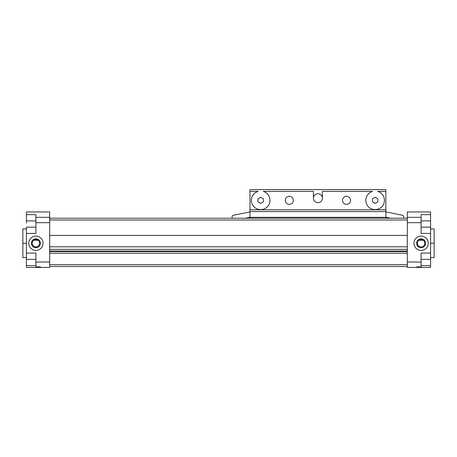 <?xml version="1.0" encoding="UTF-8"?>
<svg xmlns="http://www.w3.org/2000/svg" width="457" height="457" viewBox="0 0 457 457"><rect width="100%" height="100%" fill="white"/><g stroke="black" fill="none" stroke-linecap="round" stroke-linejoin="round"><path stroke-width="0.69" d="M35.903 250.407A7.152 7.152 0 0 0 43.055 243.255A7.152 7.152 0 0 0 35.903 236.098A7.152 7.152 0 0 1 43.055 243.255A7.152 7.152 0 0 1 35.903 250.407A7.152 7.152 0 0 1 28.751 243.255A7.152 7.152 0 0 1 35.903 236.098A7.152 7.152 0 0 0 28.751 243.255A7.152 7.152 0 0 0 35.903 250.407M35.903 238.783L35.903 239.559A3.696 3.696 0 0 1 39.599 243.255A3.696 3.696 0 0 1 35.903 246.951L35.903 247.723A4.473 4.473 0 0 0 40.376 243.255A4.473 4.473 0 0 0 35.903 238.783A4.473 4.473 0 0 0 31.436 243.255A4.473 4.473 0 0 0 35.903 247.723L35.903 246.951A3.696 3.696 0 0 0 39.599 243.255A3.696 3.696 0 0 0 35.903 239.559A3.696 3.696 0 0 0 32.207 243.255A3.696 3.696 0 0 0 35.903 246.951A3.696 3.696 0 0 1 32.207 243.255A3.696 3.696 0 0 1 35.903 239.559L35.903 238.783A4.473 4.473 0 0 1 40.376 243.255A4.473 4.473 0 0 1 35.903 247.723A4.473 4.473 0 0 1 31.436 243.255A4.473 4.473 0 0 1 35.903 238.783M26.426 228.946L22.85 228.946L22.85 243.255L26.426 243.255L22.85 243.255L22.85 257.559L26.426 257.559M430.574 257.559L434.15 257.559L434.15 243.255L430.574 243.255L434.15 243.255L434.15 228.946L430.574 228.946M421.097 246.951A3.696 3.696 0 0 0 424.793 243.255A3.696 3.696 0 0 0 421.097 239.559A3.696 3.696 0 0 1 424.793 243.255A3.696 3.696 0 0 1 421.097 246.951L421.097 247.723A4.473 4.473 0 0 0 425.564 243.255A4.473 4.473 0 0 0 421.097 238.783L421.097 239.559L421.097 238.783A4.473 4.473 0 0 1 425.564 243.255A4.473 4.473 0 0 1 421.097 247.723A4.473 4.473 0 0 1 416.624 243.255A4.473 4.473 0 0 1 421.097 238.783A4.473 4.473 0 0 0 416.624 243.255A4.473 4.473 0 0 0 421.097 247.723L421.097 246.951A3.696 3.696 0 0 1 417.401 243.255A3.696 3.696 0 0 1 421.097 239.559A3.696 3.696 0 0 0 417.401 243.255A3.696 3.696 0 0 0 421.097 246.951M421.097 250.407A7.152 7.152 0 0 0 428.249 243.255A7.152 7.152 0 0 0 421.097 236.098A7.152 7.152 0 0 1 428.249 243.255A7.152 7.152 0 0 1 421.097 250.407A7.152 7.152 0 0 1 413.945 243.255A7.152 7.152 0 0 1 421.097 236.098A7.152 7.152 0 0 0 413.945 243.255A7.152 7.152 0 0 0 421.097 250.407M26.426 263.478L26.426 259.348L35.903 259.348L26.426 259.348L26.426 267.396L35.903 267.396L35.903 253.087L26.426 253.087L26.426 259.348L26.426 255.217M26.426 231.288L26.426 227.158L35.903 227.158L26.426 227.158L26.426 233.418L35.903 233.418L35.903 214.641L26.426 214.641L26.426 223.027M421.097 259.348L430.574 259.348L430.574 253.087L421.097 253.087L421.097 267.396L430.574 267.396L430.574 259.348L421.097 259.348M421.097 227.158L430.574 227.158L430.574 214.641L421.097 214.641L421.097 233.418L430.574 233.418L430.574 227.158L421.097 227.158M421.097 265.608L430.574 265.608L430.574 267.396L407.324 267.396L421.097 267.396L421.097 253.087L430.574 253.087L430.574 233.418L421.097 233.418L421.097 222.69L407.324 222.69L407.324 262.032L421.097 262.032L407.324 262.032L407.324 266.46L407.324 222.69L421.097 222.69L421.097 214.641L430.574 214.641L430.574 211.957L407.324 211.957L407.324 217.321L421.097 217.321L407.324 217.321L407.324 219.68L407.324 211.957L430.574 211.957L430.574 220.902L421.097 220.902M430.574 255.217L430.574 263.478M430.574 223.027L430.574 231.288M430.574 233.418L430.574 253.087M35.903 262.032L35.903 267.396L49.676 267.396L49.676 262.032L35.903 262.032L49.676 262.032L49.676 222.69L35.903 222.69L35.903 233.418L26.426 233.418L26.426 253.087L35.903 253.087L35.903 262.032M35.903 220.902L26.426 220.902L26.426 211.957L49.676 211.957L49.676 217.321L35.903 217.321L49.676 217.321L49.676 211.957L26.426 211.957L26.426 214.641L35.903 214.641L35.903 222.69L49.676 222.69L49.676 218.24L49.676 267.396L26.426 267.396L26.426 265.608L35.903 265.608M418.949 240.245L423.239 240.245L418.949 240.245M421.097 266.859L416.624 266.859M407.324 266.494L49.676 266.494L407.324 266.494M407.324 264.706L49.676 264.706L407.324 264.706M407.324 253.229L49.676 253.229L407.324 253.229M407.324 251.55L49.676 251.55L407.324 251.55M407.324 251.042L49.676 251.042L407.324 251.042M407.324 249.356L49.676 249.356L407.324 249.356M407.324 246.809L49.676 246.809L407.324 246.809M407.324 235.395L49.676 235.395L407.324 235.395M407.324 220L49.676 220L407.324 220M407.324 218.212L49.676 218.212M22.85 250.407L22.85 243.255M49.676 217.321L49.676 218.24L49.676 217.321M26.426 253.087L26.426 233.418M40.376 266.859L35.903 266.859M38.051 240.245L33.761 240.245L38.051 240.245M434.15 236.098L434.15 243.255M407.324 219.68L407.324 222.69L407.324 219.68M407.324 266.46L407.324 267.396L407.324 266.46M322.385 198.189A4.473 4.473 0 0 0 317.912 193.717A4.473 4.473 0 0 0 313.445 198.189A4.473 4.473 0 0 1 317.912 193.717A4.473 4.473 0 0 1 322.385 198.189L322.385 191.392L372.581 191.392A9.3 9.3 0 0 0 375.14 209.632A9.3 9.3 0 0 0 384.434 200.337A9.3 9.3 0 0 1 375.14 209.632A9.3 9.3 0 0 1 372.581 191.392L322.385 191.392L322.385 198.189A4.473 4.473 0 0 1 317.912 202.662A4.473 4.473 0 0 1 313.445 198.189A4.473 4.473 0 0 0 317.912 202.662A4.473 4.473 0 0 0 322.385 198.189M342.504 200.337A4.022 4.022 0 0 0 346.526 204.359A4.022 4.022 0 0 0 350.548 200.337A4.022 4.022 0 0 0 346.526 196.31A4.022 4.022 0 0 0 342.504 200.337A4.022 4.022 0 0 1 346.526 196.31A4.022 4.022 0 0 1 350.548 200.337A4.022 4.022 0 0 1 346.526 204.359A4.022 4.022 0 0 1 342.504 200.337M285.277 200.337A4.022 4.022 0 0 0 289.298 204.359A4.022 4.022 0 0 0 293.325 200.337A4.022 4.022 0 0 0 289.298 196.31A4.022 4.022 0 0 0 285.277 200.337A4.022 4.022 0 0 1 289.298 196.31A4.022 4.022 0 0 1 293.325 200.337A4.022 4.022 0 0 1 289.298 204.359A4.022 4.022 0 0 1 285.277 200.337M263.243 191.392L313.445 191.392L263.243 191.392A9.3 9.3 0 0 1 269.99 200.337A9.3 9.3 0 0 0 263.243 191.392A9.3 9.3 0 0 1 260.69 209.632A9.3 9.3 0 0 1 251.39 200.337A9.3 9.3 0 0 0 260.69 209.632A9.3 9.3 0 0 0 269.99 200.337A9.3 9.3 0 0 1 260.69 209.632A9.3 9.3 0 0 1 258.136 191.392A9.3 9.3 0 0 0 251.39 200.337M375.14 203.434L372.455 201.885L375.14 203.434L377.819 201.885L375.14 203.434L372.455 201.885L372.455 198.784L375.14 197.235L377.819 198.784L377.819 201.885L377.819 198.784L375.14 197.235L372.455 198.784L372.455 201.885L372.455 198.784L375.14 197.235L377.819 198.784L377.819 201.885L375.14 203.434M260.69 197.235L263.369 198.784L260.69 197.235L258.005 198.784L260.69 197.235L263.369 198.784L263.369 201.885L260.69 203.434L258.005 201.885L258.005 198.784L258.005 201.885L260.69 203.434L263.369 201.885L263.369 198.784L263.369 201.885L260.69 203.434L258.005 201.885L258.005 198.784L260.69 197.235M249.962 191.392L258.136 191.392L249.962 191.392L249.962 189.604L249.962 209.814L385.868 209.814L385.868 189.604L249.962 189.604L385.868 189.604L385.868 191.392L377.693 191.392A9.3 9.3 0 0 1 384.434 200.337A9.3 9.3 0 0 0 377.693 191.392L385.868 191.392L385.868 209.814L249.962 209.814L249.962 218.212L249.962 217.321L385.868 217.321L249.962 217.321L249.962 211.602L385.868 211.602L249.962 211.602L249.962 191.392M313.445 191.392L313.445 198.189L313.445 191.392M377.693 191.392A9.3 9.3 0 0 1 375.14 209.632A9.3 9.3 0 0 1 365.84 200.337M403.748 216.966L403.748 218.212L403.748 216.966A1.788 1.788 0 0 0 402.314 215.213A1.788 1.788 0 0 1 403.748 216.966M385.868 211.922L402.314 215.213L385.868 211.922M390.489 218.212L385.868 217.286L390.489 218.212M249.962 217.286L245.34 218.212L249.962 217.286M233.516 215.213L249.962 211.922L233.516 215.213A1.788 1.788 0 0 0 232.076 216.966A1.788 1.788 0 0 1 233.516 215.213M232.076 218.212L232.076 216.966L232.076 218.212M385.868 218.212L385.868 209.814L385.868 218.212"/></g></svg>
